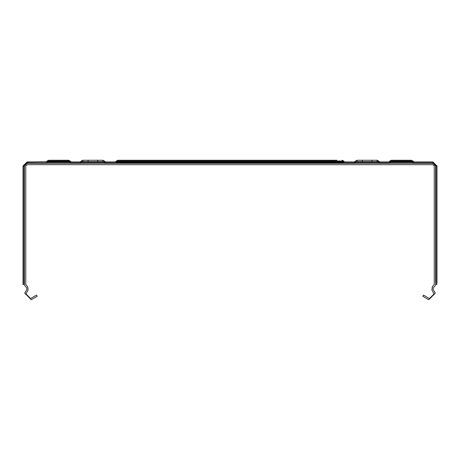<?xml version="1.0" encoding="UTF-8"?>
<svg xmlns="http://www.w3.org/2000/svg" width="460" height="460" viewBox="0 0 460 460"><rect width="100%" height="100%" fill="white"/><g stroke="black" fill="none" stroke-linecap="round" stroke-linejoin="round"><path stroke-width="0.69" d="M362.29 161.644L362.29 160.27L377.045 160.27L377.045 161.644L372.226 161.644L377.384 161.644L356.787 161.644L354.131 163.288L380.041 163.288M361.945 161.644L356.787 161.644L361.945 161.644L356.787 161.644L361.945 161.644L356.787 161.644L361.945 161.644L356.787 161.644L361.945 161.644L356.787 161.644L361.945 161.644L356.787 161.644L361.945 161.644L356.787 161.644L361.945 161.644L356.787 161.644L361.945 161.644L356.787 161.644L361.945 161.644L356.787 161.644L361.945 161.644L356.787 161.644L361.945 161.644L356.787 161.644L361.945 161.644L356.787 161.644L361.945 161.644L356.787 161.644L361.945 161.644L356.787 161.644L361.945 161.644L356.787 161.644L361.945 161.644L356.787 161.644L361.945 161.644L356.787 161.644L361.945 161.644L356.787 161.644L361.945 161.644L356.787 161.644L361.945 161.644L356.787 161.644L361.945 161.644L356.787 161.644L361.945 161.644L356.787 161.644L361.945 161.644L356.787 161.644L361.945 161.644L356.787 161.644L361.945 161.644L356.787 161.644L361.945 161.644L356.787 161.644L361.945 161.644L356.787 161.644L361.945 161.644L356.787 161.644L355.206 162.38L378.965 162.38L379.511 163.041M388.746 163.288L413.971 163.277L411.459 161.644L391.259 161.644L411.459 161.644L406.157 161.644L411.459 161.644L406.157 161.644L411.459 161.644L406.157 161.644L411.459 161.644L406.157 161.644L411.459 161.644L406.157 161.644L411.459 161.644L406.157 161.644L411.459 161.644L406.157 161.644L411.459 161.644L406.157 161.644L411.459 161.644L406.157 161.644L411.459 161.644L406.157 161.644L411.459 161.644L406.157 161.644L411.459 161.644L406.157 161.644L411.459 161.644L406.157 161.644L411.459 161.644L406.157 161.644L411.459 161.644L406.157 161.644L411.459 161.644L406.157 161.644L411.459 161.644L406.157 161.644L411.459 161.644L406.157 161.644L411.459 161.644L406.157 161.644L411.459 161.644L406.157 161.644L411.459 161.644L406.157 161.644L411.459 161.644L406.157 161.644L411.459 161.644L406.157 161.644L411.459 161.644L406.157 161.644L411.459 161.644L406.157 161.644L411.459 161.644L406.157 161.644L411.459 161.644L406.157 161.644L411.459 161.644L406.157 161.644L411.459 161.644L406.157 161.644L411.459 161.644L406.157 161.644L411.459 161.644L406.157 161.644L411.459 161.644L406.157 161.644L411.459 161.644L406.157 161.644L411.459 161.644L406.157 161.644L411.459 161.644L406.157 161.644L411.459 161.644L406.157 161.644L411.459 161.644L406.157 161.644L411.459 161.644L406.157 161.644L411.459 161.644L406.157 161.644L411.459 161.644L406.157 161.644L411.459 161.644L406.157 161.644L411.459 161.644L406.157 161.644L411.459 161.644L406.157 161.644L411.459 161.644L406.157 161.644L411.459 161.644L413.034 162.386L411.459 161.644L413.034 162.386L411.459 161.644L413.034 162.386L411.459 161.644L413.034 162.386L411.459 161.644L413.034 162.386L411.459 161.644L413.034 162.386L411.459 161.644L413.034 162.386L411.459 161.644L413.034 162.386L411.459 161.644L413.034 162.386L411.459 161.644L413.034 162.386L411.459 161.644L413.034 162.386L411.459 161.644L413.034 162.386L411.459 161.644L413.034 162.386L411.459 161.644L413.034 162.386L411.459 161.644L413.034 162.386L411.459 161.644L413.034 162.386L411.459 161.644L413.034 162.386L411.459 161.644L413.034 162.386L411.459 161.644L413.034 162.386L411.459 161.644L413.034 162.386L411.459 161.644L413.034 162.386L411.459 161.644L413.034 162.386L411.459 161.644L413.034 162.386L411.459 161.644L413.034 162.386L411.459 161.644L413.034 162.386L411.459 161.644L413.034 162.386L411.459 161.644L413.034 162.386L411.459 161.644L413.034 162.386L411.459 161.644L413.034 162.386L411.459 161.644L413.034 162.386L411.459 161.644L413.034 162.386L411.459 161.644L413.034 162.386L411.459 161.644L413.034 162.386L411.459 161.644L413.034 162.386L411.459 161.644L413.034 162.386L411.459 161.644L413.034 162.386L411.459 161.644L413.034 162.386L411.459 161.644L413.034 162.386L411.459 161.644L413.034 162.386L411.459 161.644L413.034 162.386L411.459 161.644L413.034 162.386L411.459 161.644L413.034 162.386L411.459 161.644L413.034 162.386L411.459 161.644L413.034 162.386L411.459 161.644L413.034 162.386L411.459 161.644L413.034 162.386L411.459 161.644L413.034 162.386L411.459 161.644L413.034 162.386L411.459 161.644L413.034 162.386L411.459 161.644L413.034 162.386L411.459 161.644L413.034 162.386L411.459 161.644L413.034 162.386L411.459 161.644L413.034 162.386L411.459 161.644L413.034 162.386L411.459 161.644L413.034 162.386L411.459 161.644L413.034 162.386L411.459 161.644L413.034 162.386L411.459 161.644L413.034 162.386L411.459 161.644L413.034 162.386L389.678 162.386L391.259 161.644L396.56 161.644L391.259 161.644L396.56 161.644L391.259 161.644L396.56 161.644L391.259 161.644L396.56 161.644L391.259 161.644L396.56 161.644L391.259 161.644L396.56 161.644L391.259 161.644L396.56 161.644L391.259 161.644L396.56 161.644L391.259 161.644L396.56 161.644L391.259 161.644L396.56 161.644L391.259 161.644L396.56 161.644L391.259 161.644L396.56 161.644L391.259 161.644L396.56 161.644L391.259 161.644L396.56 161.644L391.259 161.644L396.56 161.644L391.259 161.644L396.56 161.644L391.259 161.644L396.56 161.644L391.259 161.644L396.56 161.644L391.259 161.644L396.56 161.644L391.259 161.644L396.56 161.644L391.259 161.644L396.56 161.644L391.259 161.644L396.56 161.644L391.259 161.644L396.56 161.644L391.259 161.644L396.56 161.644L391.259 161.644L396.56 161.644L391.259 161.644L396.56 161.644L391.259 161.644L396.56 161.644L391.259 161.644L396.56 161.644L391.259 161.644L396.56 161.644L391.259 161.644L396.56 161.644L391.259 161.644L396.56 161.644L391.259 161.644L396.56 161.644L391.259 161.644L396.56 161.644L391.259 161.644L396.56 161.644L391.259 161.644L396.56 161.644L391.259 161.644L396.56 161.644L391.259 161.644L396.56 161.644L391.259 161.644L396.56 161.644L391.259 161.644L396.56 161.644L391.259 161.644L396.56 161.644L391.259 161.644L396.56 161.644L391.259 161.644L396.56 161.644L391.259 161.644L396.56 161.644L391.259 161.644L396.56 161.644L391.259 161.644L389.678 162.386L391.259 161.644M411.315 160.27L412.896 161.011L389.821 161.011L391.402 160.27L411.315 160.27L391.402 160.27L388.746 161.914L390.241 161.914L379.695 161.914L379.695 163.196M412.896 161.011L413.971 161.914L412.47 161.914L432.889 161.914L432.889 163.288L27.111 163.288L24.369 166.025L24.369 284.452L23 284.452L23 166.025L24.369 166.025M406.157 160.27L396.56 160.27M127.868 163.288L127.868 161.644L117.915 161.644L127.868 161.644L127.868 160.27L117.915 160.27L336.927 160.27M332.131 163.288L332.131 162.38L343.666 162.38L342.085 161.644L127.868 161.644M332.131 161.644L332.131 162.38L116.334 162.38L115.788 163.041L344.212 163.041L342.085 161.644L332.131 161.644L332.131 160.27M343.666 162.38L342.085 161.644L343.666 162.38L342.085 161.644L343.666 162.38L342.085 161.644L343.666 162.38L342.085 161.644L343.666 162.38L342.085 161.644L343.666 162.38L342.085 161.644L343.666 162.38L342.085 161.644L343.666 162.38L342.085 161.644L343.666 162.38L342.085 161.644L343.666 162.38L342.085 161.644L343.666 162.38L342.085 161.644L343.666 162.38L342.085 161.644L343.666 162.38L342.085 161.644L343.666 162.38L342.085 161.644L343.666 162.38L342.085 161.644L343.666 162.38L342.085 161.644L343.666 162.38L342.085 161.644L343.666 162.38L342.085 161.644L343.666 162.38L342.085 161.644L343.666 162.38L342.085 161.644L343.666 162.38L342.085 161.644L343.666 162.38L342.085 161.644L343.666 162.38L342.085 161.644L343.666 162.38L342.085 161.644L343.666 162.38L342.085 161.644L343.666 162.38L342.085 161.644L343.666 162.38L342.085 161.644L343.666 162.38L342.085 161.644L343.666 162.38L342.085 161.644L336.927 161.644M82.616 161.644L81.035 162.38L82.616 161.644L81.035 162.38L82.616 161.644L81.035 162.38L82.616 161.644L81.035 162.38L82.616 161.644L81.035 162.38L82.616 161.644L81.035 162.38L82.616 161.644L81.035 162.38L82.616 161.644L81.035 162.38L82.616 161.644L81.035 162.38L82.616 161.644L81.035 162.38L82.616 161.644L81.035 162.38L82.616 161.644L81.035 162.38L82.616 161.644L81.035 162.38L82.616 161.644L81.035 162.38L82.616 161.644L81.035 162.38L82.616 161.644L81.035 162.38L82.616 161.644L81.035 162.38L82.616 161.644L81.035 162.38L82.616 161.644L81.035 162.38L82.616 161.644L81.035 162.38L82.616 161.644L81.035 162.38L82.616 161.644L81.035 162.38L82.616 161.644L81.035 162.38L82.616 161.644L81.035 162.38L82.616 161.644L81.035 162.38L82.616 161.644L81.035 162.38L82.616 161.644L81.035 162.38L82.616 161.644L81.035 162.38L82.616 161.644L81.035 162.38L82.616 161.644L81.035 162.38L82.616 161.644L81.035 162.38L82.616 161.644L81.035 162.38L82.616 161.644L81.035 162.38L82.616 161.644L81.035 162.38L82.616 161.644L81.035 162.38L82.616 161.644L81.035 162.38L82.616 161.644L81.035 162.38L82.616 161.644L81.035 162.38L82.616 161.644L81.035 162.38L82.616 161.644L81.035 162.38L82.616 161.644L81.035 162.38L82.616 161.644L81.035 162.38L82.616 161.644L81.035 162.38L82.616 161.644L81.035 162.38L82.616 161.644L81.035 162.38L82.616 161.644L103.212 161.644L98.055 161.644L103.212 161.644L98.055 161.644L103.212 161.644L98.055 161.644L103.212 161.644L98.055 161.644L103.212 161.644L98.055 161.644L103.212 161.644L98.055 161.644L103.212 161.644L98.055 161.644L103.212 161.644L98.055 161.644L103.212 161.644L98.055 161.644L103.212 161.644L98.055 161.644L103.212 161.644L98.055 161.644L103.212 161.644L98.055 161.644L103.212 161.644L98.055 161.644L103.212 161.644L98.055 161.644L103.212 161.644L98.055 161.644L103.212 161.644L98.055 161.644L103.212 161.644L98.055 161.644L103.212 161.644L98.055 161.644L103.212 161.644L98.055 161.644L103.212 161.644L98.055 161.644L103.212 161.644L98.055 161.644L103.212 161.644L98.055 161.644L103.212 161.644L98.055 161.644L103.212 161.644L98.055 161.644L103.212 161.644L98.055 161.644L103.212 161.644L98.055 161.644L103.212 161.644L98.055 161.644L103.212 161.644L98.055 161.644L103.212 161.644L98.055 161.644L103.212 161.644L98.055 161.644L103.212 161.644L98.055 161.644L103.212 161.644L98.055 161.644L103.212 161.644L98.055 161.644L103.212 161.644L105.869 163.288L79.959 163.288M103.212 161.644L104.794 162.38L103.212 161.644L104.794 162.38L103.212 161.644L104.794 162.38L103.212 161.644L104.794 162.38L103.212 161.644L104.794 162.38L103.212 161.644L104.794 162.38L103.212 161.644L104.794 162.38L103.212 161.644L104.794 162.38L103.212 161.644L104.794 162.38L103.212 161.644L104.794 162.38L103.212 161.644L104.794 162.38L103.212 161.644L104.794 162.38L103.212 161.644L98.055 161.644L103.212 161.644L98.055 161.644L103.212 161.644L98.055 161.644L103.212 161.644L98.055 161.644L103.212 161.644L98.055 161.644L103.212 161.644L98.055 161.644L103.212 161.644L98.055 161.644L103.212 161.644L98.055 161.644L103.212 161.644L98.055 161.644L103.212 161.644L98.055 161.644L103.212 161.644L98.055 161.644L103.212 161.644L98.055 161.644L103.212 161.644L104.794 162.38L103.212 161.644L104.794 162.38L103.212 161.644L104.794 162.38L103.212 161.644L104.794 162.38L103.212 161.644L104.794 162.38L103.212 161.644L104.794 162.38L103.212 161.644L104.794 162.38L103.212 161.644L104.794 162.38L103.212 161.644L104.794 162.38L103.212 161.644L104.794 162.38L103.212 161.644L104.794 162.38L103.212 161.644L104.794 162.38L103.212 161.644L104.794 162.38L103.212 161.644L104.794 162.38L103.212 161.644L104.794 162.38L103.212 161.644L104.794 162.38L103.212 161.644L104.794 162.38L103.212 161.644L104.794 162.38L103.212 161.644L104.794 162.38L103.212 161.644L104.794 162.38L103.212 161.644L104.794 162.38L81.035 162.38L80.488 163.041M71.254 163.288L46.029 163.277L48.541 161.644L68.741 161.644L53.843 161.644M63.44 161.644L68.741 161.644L63.44 161.644L68.741 161.644L63.44 161.644L68.741 161.644L63.44 161.644L68.741 161.644L63.44 161.644L68.741 161.644L63.44 161.644L68.741 161.644L63.44 161.644L68.741 161.644L63.44 161.644L68.741 161.644L63.44 161.644L68.741 161.644L63.44 161.644L68.741 161.644L63.44 161.644L68.741 161.644L63.44 161.644L68.741 161.644L63.44 161.644L68.741 161.644L63.44 161.644L68.741 161.644L63.44 161.644L68.741 161.644L63.44 161.644L68.741 161.644L63.44 161.644L68.741 161.644L63.44 161.644L68.741 161.644L63.44 161.644L68.741 161.644L63.44 161.644L68.741 161.644L63.44 161.644L68.741 161.644L63.44 161.644L68.741 161.644L63.44 161.644L68.741 161.644L63.44 161.644L68.741 161.644L63.44 161.644L68.741 161.644L63.44 161.644L68.741 161.644L63.44 161.644L68.741 161.644L63.44 161.644L68.741 161.644L63.44 161.644L68.741 161.644L63.44 161.644L68.741 161.644L63.44 161.644L68.741 161.644L63.44 161.644L68.741 161.644L63.44 161.644L68.741 161.644L63.44 161.644L68.741 161.644L63.44 161.644L68.741 161.644L63.44 161.644L68.741 161.644L70.322 162.386L46.966 162.386L48.541 161.644M116.886 161.914L105.524 161.914L105.524 163.196M343.114 161.914L354.476 161.914L357.127 160.27L362.29 160.27M97.71 161.644L97.71 160.27L82.955 160.27L80.304 161.914L80.304 163.196M48.685 160.27L47.104 161.011L70.179 161.011L68.597 160.27L48.685 160.27L68.597 160.27L71.254 161.914L69.759 161.914L80.304 161.914M23 166.025L27.111 161.914L48.242 161.667M53.843 160.27L63.44 160.27M354.476 163.196L354.476 161.914M437 169.797L437 171.166M23 169.452L23 169.797L23 169.452M437 181.108L437 171.511L437 181.108M23 171.511L23 181.108L23 171.511M437 183.16L437 182.821L437 183.16M23 181.447L23 182.821M437 212.296L437 210.921M23 212.635L23 222.232L23 212.635M23 222.577L23 223.945M437 223.945L437 222.577M23 210.582L23 210.921L23 210.582M435.631 283.532L435.631 166.025L432.889 163.288M432.889 161.914L437 166.025L437 283.532M23 283.532L23 284.452M437 263.361L437 253.765L437 263.361M437 265.075L437 263.701M23 265.414L23 265.075L23 265.414M437 253.42L437 252.051M23 263.361L23 253.765L23 263.361M23 253.42L23 252.051M437 284.452L435.631 284.452L434.987 286.005L433.308 287.684L433.09 289.34L435.304 293.175L428.749 299.73L422.815 296.303L423.499 295.113L429.439 298.54L434.119 293.859L431.9 290.024L432.337 286.712L434.257 284.452L434.257 166.025L432.889 164.657L27.111 164.657L25.743 166.025L25.743 284.452L27.663 286.712L28.1 290.024L25.881 293.859L30.561 298.54L36.501 295.113L37.185 296.303L31.251 299.73L24.696 293.175L26.91 289.34L26.691 287.684L25.012 286.005L24.369 284.452M388.746 163.277L413.971 163.288M413.442 161.667L411.757 161.667M390.96 161.667L388.746 161.914M71.254 163.277L46.029 163.288M342.085 160.27L343.666 161.011L116.334 161.011L117.915 160.27M117.582 161.667L115.259 161.914M343.666 161.011L344.212 161.667L342.418 161.667M69.04 161.667L71.254 161.914M27.111 161.914L27.111 163.288M437 166.025L435.631 166.025M371.881 161.644L371.881 160.27M88.119 161.644L88.119 160.27M377.384 161.644L378.965 162.38L377.384 161.644M389.131 163.041L389.678 162.386M378.62 162.052L378.62 161.011L377.045 160.27L379.695 161.914M357.127 161.644L357.127 160.27L355.551 161.011L355.551 162.052M70.869 163.041L68.741 161.644L70.322 162.386M105.524 161.914L102.873 160.27L97.71 160.27M87.774 161.644L82.955 161.644L82.955 160.27L81.38 161.011L81.38 162.052M102.873 161.644L102.873 160.27L104.449 161.011L104.449 162.052M47.104 161.011L46.558 161.667M23 171.166L23 169.797M437 181.447L437 182.821M23 212.296L23 210.921M23 265.075L23 263.701M354.999 162.627L354.999 161.667M379.172 162.627L379.172 161.667M377.045 160.27L378.62 161.011M105.001 162.627L105.001 161.667M80.828 162.627L80.828 161.667M82.955 160.27L81.38 161.011M105.524 162.828L115.96 162.828M344.04 162.828L354.476 162.828M379.695 162.828L389.309 162.828M413.408 162.828L432.889 162.828L436.086 166.025L436.086 284.452M23.914 284.452L23.914 166.025L27.111 162.828L46.592 162.828M70.691 162.828L80.304 162.828M116.334 162.38L117.915 161.644M115.788 163.041L115.259 163.288M344.212 163.041L344.741 163.288M116.334 161.011L115.788 161.667M344.212 161.667L344.741 161.914"/></g></svg>
